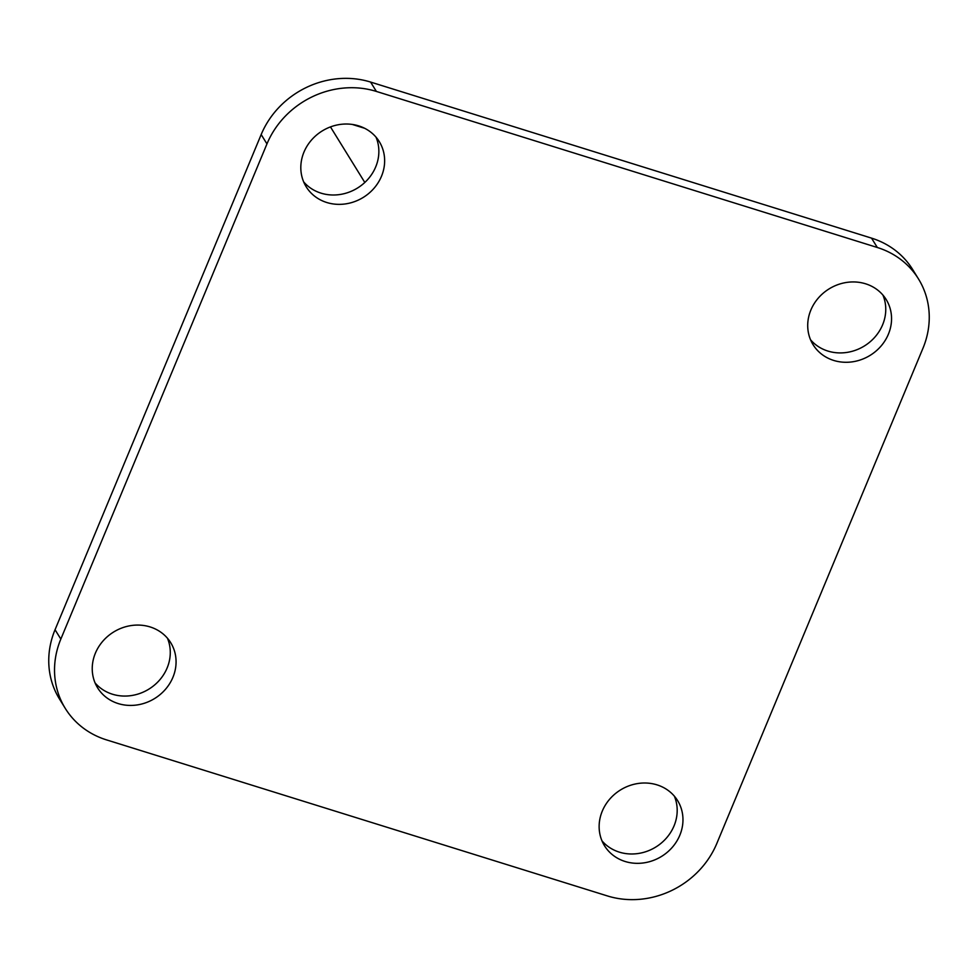 <?xml version="1.0" encoding="UTF-8"?>
<svg xmlns="http://www.w3.org/2000/svg" width="978" height="978" viewBox="0 0 978 978"><rect width="100%" height="100%" fill="white"/><g stroke="black" fill="none" stroke-linecap="round" stroke-linejoin="round"><path stroke-width="1.47" d="M326.774 202.507A42.959 39.059 -31.7 0 1 306.187 186.774A42.959 39.059 -31.7 0 1 322.19 130.966A42.959 39.059 -31.7 0 1 379.268 141.602A42.959 39.059 -31.7 0 1 374.109 188.167A42.959 39.059 -31.7 0 1 326.774 202.507M376.017 137.152A42.959 39.059 -31.7 0 1 366.285 181.028A42.959 39.059 -31.7 0 1 320.992 193.143A42.959 39.059 -31.7 0 1 303.657 181.871M118.204 703.573A42.959 39.059 -31.7 0 1 97.617 687.84A42.959 39.059 -31.7 0 1 113.619 632.02A42.959 39.059 -31.7 0 1 170.698 642.668A42.959 39.059 -31.7 0 1 165.539 689.233A42.959 39.059 -31.7 0 1 118.204 703.573M167.434 638.206A42.959 39.059 -31.7 0 1 157.715 682.082A42.959 39.059 -31.7 0 1 112.421 694.209A42.959 39.059 -31.7 0 1 95.086 682.925M833.684 360.43A42.959 39.059 -31.7 0 1 813.085 344.696A42.959 39.059 -31.7 0 1 829.1 288.889A42.959 39.059 -31.7 0 1 886.178 299.525A42.959 39.059 -31.7 0 1 881.019 346.09A42.959 39.059 -31.7 0 1 833.684 360.43M882.914 295.075A42.959 39.059 -31.7 0 1 873.195 338.938A42.959 39.059 -31.7 0 1 827.901 351.065A42.959 39.059 -31.7 0 1 810.566 339.794M625.113 861.484A42.959 39.059 -31.7 0 1 604.514 845.762A42.959 39.059 -31.7 0 1 620.529 789.943A42.959 39.059 -31.7 0 1 677.595 800.591A42.959 39.059 -31.7 0 1 672.448 847.144A42.959 39.059 -31.7 0 1 625.113 861.484M674.343 796.129A42.959 39.059 -31.7 0 1 664.624 840.004A42.959 39.059 -31.7 0 1 619.318 852.131A42.959 39.059 -31.7 0 1 601.983 840.848M65.281 708.402L59.499 699.038A85.917 78.118 -31.7 0 1 55.049 629.722L261.175 134.548A85.917 78.118 -31.7 0 1 370.589 82.066L871.532 238.131A85.917 78.118 -31.7 0 1 912.718 269.598L918.501 278.962A85.917 78.118 148.3 0 0 877.327 247.495L376.383 91.431A85.917 78.118 148.3 0 0 266.957 143.913L60.832 639.074A85.917 78.118 148.3 0 0 65.281 708.402A85.917 78.118 148.3 0 0 106.468 739.869L607.411 895.934A85.917 78.118 148.3 0 0 716.825 843.452L922.951 348.278A85.917 78.118 148.3 0 0 918.501 278.962M364.66 128.289L352.288 124.438M871.532 238.131L877.327 247.495M370.589 82.066L376.383 91.431M261.175 134.548L266.957 143.913M55.049 629.722L60.832 639.074M364.806 182.458L330.466 126.908"/></g></svg>
